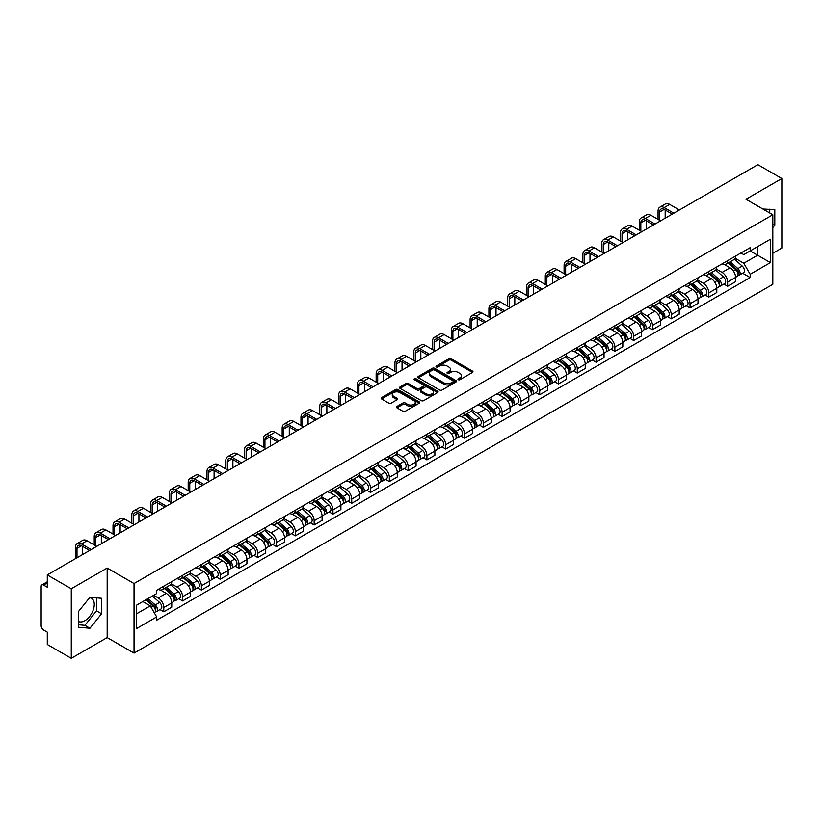 <?xml version="1.0" encoding="UTF-8"?>
<svg xmlns="http://www.w3.org/2000/svg" width="823" height="823" viewBox="0 0 823 823"><rect width="100%" height="100%" fill="white"/><g stroke="black" fill="none" stroke-linecap="round" stroke-linejoin="round"><path stroke-width="1.23" d="M458.277 379.701A1.173 0.679 0 0 0 459.934 379.701L472.505 372.438A1.677 0.967 0 0 0 472.988 371.759A1.677 0.967 0 0 0 472.505 371.08L451.21 358.787A1.677 0.967 0 0 0 448.844 358.787L436.283 366.04A1.173 0.679 0 0 0 437.939 366.996L439.564 366.06A5.35 3.086 0 0 1 447.136 366.06L448.905 367.079A5.35 3.086 0 0 1 450.479 369.27A5.35 3.086 0 0 1 448.905 371.451L447.28 372.387A1.173 0.679 0 0 0 448.936 373.344L450.562 372.408A5.35 3.086 0 0 1 458.133 372.408L459.903 373.436A5.35 3.086 0 0 1 461.477 375.617A5.35 3.086 0 0 1 459.903 377.798L458.277 378.745A1.173 0.679 0 0 0 458.277 379.701L458.277 378.745M762.952 209.063A13.291 7.674 -60 0 1 764.762 209.649A13.291 7.674 -60 0 1 766.172 210.925M89.563 597.735A13.291 7.674 -60 0 1 91.528 598.331A13.291 7.674 -60 0 1 93.565 608.979A13.291 7.674 -60 0 1 84.882 620.696A13.291 7.674 -60 0 1 78.319 621.396M396.933 406.449A1.677 0.967 0 0 0 396.439 407.128A1.677 0.967 0 0 0 396.933 407.807L402.91 411.253A1.677 0.967 0 0 0 405.266 411.253L419.226 403.198A1.677 0.967 0 0 0 419.72 402.519A1.677 0.967 0 0 0 419.226 401.84L397.941 389.546A1.677 0.967 0 0 0 395.575 389.546L381.615 397.602A1.677 0.967 0 0 0 381.131 398.281A1.677 0.967 0 0 0 381.615 398.97L388.837 403.136A1.677 0.967 0 0 0 391.203 403.136L397.17 399.68A1.677 0.967 0 0 0 397.663 399.001A1.677 0.967 0 0 0 397.17 398.322L393.589 396.254A4.475 2.582 0 0 1 392.283 394.423A4.475 2.582 0 0 1 395.04 392.046A4.475 2.582 0 0 1 399.916 392.602L413.928 400.688A4.475 2.582 0 0 1 415.245 402.519A4.475 2.582 0 0 1 412.477 404.906A4.475 2.582 0 0 1 407.601 404.34L405.266 402.992A1.677 0.967 0 0 0 402.91 402.992L396.933 406.449L396.933 407.807M134.036 583.548L107.175 568.035L71.272 588.764L47.292 574.927L757.87 164.672L781.85 178.519L745.947 199.248L772.818 214.752L134.036 583.548L134.036 653.112L772.818 284.316L772.818 214.752M439.688 390.02A1.677 0.967 0 0 0 442.044 390.02L456.004 381.965A1.677 0.967 0 0 0 456.498 381.286A1.677 0.967 0 0 0 456.004 380.607L434.719 368.313A1.677 0.967 0 0 0 432.353 368.313L418.393 376.368A1.677 0.967 0 0 0 417.909 377.047A1.677 0.967 0 0 0 418.393 377.736L439.688 390.02M414.782 379.948A1.173 0.679 0 0 1 415.975 380.113L415.975 378.724L437.61 391.223A1.677 0.967 0 0 1 438.103 391.902A1.677 0.967 0 0 1 437.61 392.581L423.66 400.636A1.677 0.967 0 0 1 421.294 400.636L400.009 388.353L405.976 384.927L405.976 383.539L400.009 386.985A1.677 0.967 0 0 0 399.515 387.664A1.677 0.967 0 0 0 400.009 388.353L400.009 386.985M405.976 384.927A1.677 0.967 0 0 1 408.342 384.927L408.342 383.539A1.677 0.967 0 0 0 405.976 383.539M408.342 383.539L416.973 388.518A1.677 0.967 0 0 0 419.339 388.518L423.3 386.234A1.677 0.967 0 0 0 423.794 385.555A1.677 0.967 0 0 0 423.3 384.866L414.319 379.681A1.173 0.679 0 0 1 415.975 378.724M71.272 588.764L71.272 658.328L47.292 644.481L47.292 632.167L43.557 630.017A3.405 1.965 -120 0 1 41.15 625.84L41.15 586.47A3.405 1.965 -120 0 1 41.86 584.916L47.292 581.768M772.818 253.289L781.85 248.073L781.85 178.519M71.272 658.328L107.175 637.599L134.036 653.112M47.292 574.927L47.292 587.241L43.557 585.081A3.405 1.965 -120 0 0 41.86 584.916M727.635 260.665A7.839 4.527 60 0 1 726.009 264.183L733.962 259.595A7.839 4.527 -120 0 0 735.587 256.076M716.349 269.1L722.09 272.423A7.839 4.527 60 0 1 727.635 282.022L735.587 277.433A7.839 4.527 -120 0 0 730.042 267.825L724.353 264.543M735.587 277.433L735.587 281.672L727.635 286.26L723.818 284.058M726.009 264.183A7.839 4.527 60 0 1 722.152 263.833M727.635 282.022L727.635 286.26M708.84 271.518A7.839 4.527 60 0 1 707.214 275.036L715.166 270.448A7.839 4.527 -120 0 0 716.792 266.93M705.023 294.912L708.84 297.113L716.792 292.525L716.792 288.276A7.839 4.527 -120 0 0 711.247 278.678L705.558 275.396M707.214 275.036A7.839 4.527 60 0 1 703.356 274.676M697.554 279.954L703.295 283.266A7.839 4.527 60 0 1 708.84 292.875L708.84 297.113M690.044 282.371A7.839 4.527 60 0 1 688.419 285.89L696.371 281.291A7.839 4.527 -120 0 0 697.997 277.773M686.238 305.765L690.044 307.967L697.997 303.368L697.997 299.13A7.839 4.527 -120 0 0 692.452 289.531L686.763 286.25M688.419 285.89A7.839 4.527 60 0 1 684.561 285.53M678.759 290.807L684.499 294.12A7.839 4.527 60 0 1 690.044 303.718L690.044 307.967M671.249 293.214A7.839 4.527 60 0 1 669.624 296.733L677.576 292.144A7.839 4.527 -120 0 0 679.201 288.626M667.443 316.618L671.249 318.82L679.201 314.221L679.201 309.983A7.839 4.527 -120 0 0 673.656 300.385L667.967 297.093M669.624 296.733A7.839 4.527 60 0 1 665.766 296.383M659.964 301.66L665.704 304.973A7.839 4.527 60 0 1 671.249 314.571L671.249 318.82M652.454 304.068A7.839 4.527 60 0 1 650.828 307.586L658.781 302.998A7.839 4.527 -120 0 0 660.406 299.479M648.647 327.461L652.454 329.663L660.406 325.075L660.406 320.836A7.839 4.527 -120 0 0 654.861 311.238L649.172 307.946M650.828 307.586A7.839 4.527 60 0 1 646.971 307.236M641.168 312.503L646.919 315.826A7.839 4.527 60 0 1 652.454 325.424L652.454 329.663M633.659 314.921A7.839 4.527 60 0 1 632.043 318.439L639.985 313.851A7.839 4.527 -120 0 0 641.611 310.333M629.852 338.315L633.659 340.516L641.611 335.928L641.611 331.679A7.839 4.527 -120 0 0 636.076 322.081L630.377 318.799M632.043 318.439A7.839 4.527 60 0 1 628.175 318.079M622.373 323.357L628.124 326.68A7.839 4.527 60 0 1 633.659 336.278L633.659 340.516M614.863 325.774A7.839 4.527 60 0 1 613.248 329.293L621.2 324.694A7.839 4.527 -120 0 0 622.816 321.176M611.057 349.168L614.863 351.37L622.816 346.781L622.816 342.533A7.839 4.527 -120 0 0 617.281 332.934L611.582 329.653M613.248 329.293A7.839 4.527 60 0 1 609.39 328.933M603.578 334.21L609.329 337.523A7.839 4.527 60 0 1 614.863 347.121L614.863 351.37M596.068 336.617A7.839 4.527 60 0 1 594.453 340.136L602.405 335.547A7.839 4.527 -120 0 0 604.02 332.029M592.262 360.021L596.068 362.223L604.02 357.624L604.02 353.386A7.839 4.527 -120 0 0 598.486 343.788L592.786 340.496M594.453 340.136A7.839 4.527 60 0 1 590.595 339.786M584.783 345.063L590.533 348.376A7.839 4.527 60 0 1 596.068 357.974L596.068 362.223M577.273 347.471A7.839 4.527 60 0 1 575.658 350.989L583.61 346.401A7.839 4.527 -120 0 0 585.225 342.882M573.466 370.864L577.283 373.066L585.225 368.478L585.225 364.239A7.839 4.527 -120 0 0 579.69 354.641L573.991 351.349M575.658 350.989A7.839 4.527 60 0 1 571.8 350.639M565.998 355.917L571.738 359.229A7.839 4.527 60 0 1 577.283 368.827L577.283 373.066M558.488 358.324A7.839 4.527 60 0 1 556.862 361.842L564.815 357.254A7.839 4.527 -120 0 0 566.43 353.736M554.671 381.718L558.488 383.919L566.44 379.331L566.44 375.082A7.839 4.527 -120 0 0 560.895 365.484L555.206 362.202M556.862 361.842A7.839 4.527 60 0 1 553.005 361.492M547.202 366.76L552.943 370.083A7.839 4.527 60 0 1 558.488 379.681L558.488 383.919M539.693 369.177A7.839 4.527 60 0 1 538.067 372.696L546.019 368.097A7.839 4.527 -120 0 0 547.645 364.579M535.876 392.571L539.693 394.773L547.645 390.184L547.645 385.936A7.839 4.527 -120 0 0 542.1 376.337L536.411 373.056M538.067 372.696A7.839 4.527 60 0 1 534.209 372.335M528.407 377.613L534.148 380.926A7.839 4.527 60 0 1 539.693 390.524L539.693 394.773M520.897 380.02A7.839 4.527 60 0 1 519.272 383.539L527.224 378.95A7.839 4.527 -120 0 0 528.85 375.432M517.081 403.424L520.897 405.626L528.85 401.027L528.85 396.789A7.839 4.527 -120 0 0 523.305 387.191L517.616 383.909M519.272 383.539A7.839 4.527 60 0 1 515.414 383.189M509.612 388.466L515.352 391.779A7.839 4.527 60 0 1 520.897 401.377L520.897 405.626M502.102 390.874A7.839 4.527 60 0 1 500.477 394.392L508.429 389.804A7.839 4.527 -120 0 0 510.054 386.285M498.285 414.267L502.102 416.469L510.054 411.881L510.054 407.642A7.839 4.527 -120 0 0 504.509 398.044L498.82 394.752M500.477 394.392A7.839 4.527 60 0 1 496.619 394.042M490.817 399.32L496.557 402.632A7.839 4.527 60 0 1 502.102 412.23L502.102 416.469M483.307 401.727A7.839 4.527 60 0 1 481.681 405.245L489.634 400.657A7.839 4.527 -120 0 0 491.259 397.139M479.49 425.121L483.307 427.322L491.259 422.734L491.259 418.496A7.839 4.527 -120 0 0 485.714 408.887L480.025 405.605M481.681 405.245A7.839 4.527 60 0 1 477.824 404.895M472.021 410.163L477.762 413.485A7.839 4.527 60 0 1 483.307 423.084L483.307 427.322M464.511 412.58A7.839 4.527 60 0 1 462.886 416.099L470.838 411.51A7.839 4.527 -120 0 0 472.464 407.992M460.695 435.974L464.511 438.175L472.464 433.587L472.464 429.339A7.839 4.527 -120 0 0 466.919 419.74L461.23 416.459M462.886 416.099A7.839 4.527 60 0 1 459.028 415.738M453.226 421.016L458.967 424.329A7.839 4.527 60 0 1 464.511 433.937L464.511 438.175M445.716 423.434A7.839 4.527 60 0 1 444.091 426.952L452.043 422.353A7.839 4.527 -120 0 0 453.668 418.835M441.9 446.827L445.716 449.029L453.668 444.441L453.668 440.192A7.839 4.527 -120 0 0 448.124 430.594L442.435 427.312M444.091 426.952A7.839 4.527 60 0 1 440.233 426.592M434.431 431.869L440.171 435.182A7.839 4.527 60 0 1 445.716 444.78L445.716 449.029M426.921 434.277A7.839 4.527 60 0 1 425.296 437.795L433.248 433.207A7.839 4.527 -120 0 0 434.873 429.688M423.104 457.681L426.921 459.882L434.873 455.284L434.873 451.045A7.839 4.527 -120 0 0 429.328 441.447L423.639 438.155M425.296 437.795A7.839 4.527 60 0 1 421.438 437.445M415.636 442.723L421.376 446.035A7.839 4.527 60 0 1 426.921 455.633L426.921 459.882M408.126 445.13A7.839 4.527 60 0 1 406.5 448.648L414.453 444.06A7.839 4.527 -120 0 0 416.078 440.542M404.309 468.524L408.126 470.725L416.078 466.137L416.078 461.898A7.839 4.527 -120 0 0 410.533 452.3L404.844 449.008M406.5 448.648A7.839 4.527 60 0 1 402.642 448.298M396.84 453.566L402.581 456.888A7.839 4.527 60 0 1 408.126 466.487L408.126 470.725M389.33 455.983A7.839 4.527 60 0 1 387.705 459.501L395.657 454.913A7.839 4.527 -120 0 0 397.283 451.395M385.524 479.377L389.33 481.578L397.283 476.99L397.283 472.741A7.839 4.527 -120 0 0 391.738 463.143L386.049 459.862M387.705 459.501A7.839 4.527 60 0 1 383.847 459.141M378.045 464.419L383.785 467.742A7.839 4.527 60 0 1 389.33 477.34L389.33 481.578M370.535 466.836A7.839 4.527 60 0 1 368.91 470.355L376.862 465.756A7.839 4.527 -120 0 0 378.487 462.238M366.729 490.23L370.535 492.432L378.487 487.844L378.487 483.595A7.839 4.527 -120 0 0 372.942 473.997L367.253 470.715M368.91 470.355A7.839 4.527 60 0 1 365.052 469.995M359.25 475.272L365.001 478.585A7.839 4.527 60 0 1 370.535 488.183L370.535 492.432M351.74 477.679A7.839 4.527 60 0 1 350.114 481.198L358.067 476.61A7.839 4.527 -120 0 0 359.692 473.091M347.934 501.084L351.74 503.285L359.692 498.687L359.692 494.448A7.839 4.527 -120 0 0 354.157 484.85L348.458 481.558M350.114 481.198A7.839 4.527 60 0 1 346.257 480.848M340.455 486.126L346.205 489.438A7.839 4.527 60 0 1 351.74 499.036L351.74 503.285M332.945 488.533A7.839 4.527 60 0 1 331.33 492.051L339.271 487.463A7.839 4.527 -120 0 0 340.897 483.945M329.138 511.927L332.945 514.128L340.897 509.54L340.897 505.301A7.839 4.527 -120 0 0 335.362 495.703L329.663 492.411M331.33 492.051A7.839 4.527 60 0 1 327.472 491.701M321.659 496.979L327.41 500.291A7.839 4.527 60 0 1 332.945 509.89L332.945 514.128M314.149 499.386A7.839 4.527 60 0 1 312.534 502.904L320.486 498.316A7.839 4.527 -120 0 0 322.102 494.798M310.343 522.78L314.149 524.981L322.102 520.393L322.102 516.144A7.839 4.527 -120 0 0 316.567 506.546L310.868 503.264M312.534 502.904A7.839 4.527 60 0 1 308.676 502.555M302.864 507.822L308.615 511.145A7.839 4.527 60 0 1 314.149 520.743L314.149 524.981M295.354 510.239A7.839 4.527 60 0 1 293.739 513.758L301.691 509.159A7.839 4.527 -120 0 0 303.306 505.641M291.548 533.633L295.354 535.835L303.306 531.246L303.306 526.998A7.839 4.527 -120 0 0 297.772 517.4L292.072 514.118M293.739 513.758A7.839 4.527 60 0 1 289.881 513.398M284.079 518.675L289.819 521.988A7.839 4.527 60 0 1 295.354 531.586L295.354 535.835M276.569 521.093A7.839 4.527 60 0 1 274.944 524.611L282.896 520.013A7.839 4.527 -120 0 0 284.511 516.494M272.752 544.487L276.569 546.688L284.511 542.09L284.511 537.851A7.839 4.527 -120 0 0 278.976 528.253L273.287 524.971M274.944 524.611A7.839 4.527 60 0 1 271.086 524.251M265.284 529.528L271.024 532.841A7.839 4.527 60 0 1 276.569 542.439L276.569 546.688M257.774 531.936A7.839 4.527 60 0 1 256.148 535.454L264.101 530.866A7.839 4.527 -120 0 0 265.726 527.348M253.957 555.34L257.774 557.531L265.726 552.943L265.726 548.704A7.839 4.527 -120 0 0 260.181 539.106L254.492 535.814M256.148 535.454A7.839 4.527 60 0 1 252.291 535.104M246.489 540.382L252.229 543.694A7.839 4.527 60 0 1 257.774 553.293L257.774 557.531M238.979 542.789A7.839 4.527 60 0 1 237.353 546.307L245.305 541.719A7.839 4.527 -120 0 0 246.931 538.201M235.162 566.183L238.979 568.384L246.931 563.796L246.931 559.558A7.839 4.527 -120 0 0 241.386 549.949L235.697 546.667M237.353 546.307A7.839 4.527 60 0 1 233.495 545.958M227.693 551.225L233.434 554.548A7.839 4.527 60 0 1 238.979 564.146L238.979 568.384M220.183 553.642A7.839 4.527 60 0 1 218.558 557.161L226.51 552.572A7.839 4.527 -120 0 0 228.136 549.054M216.367 577.036L220.183 579.238L228.136 574.649L228.136 570.401A7.839 4.527 -120 0 0 222.591 560.802L216.902 557.521M218.558 557.161A7.839 4.527 60 0 1 214.7 556.801M208.898 562.078L214.638 565.401A7.839 4.527 60 0 1 220.183 574.999L220.183 579.238M201.388 564.496A7.839 4.527 60 0 1 199.763 568.014L207.715 563.416A7.839 4.527 -120 0 0 209.34 559.897M197.571 587.889L201.388 590.091L209.34 585.503L209.34 581.254A7.839 4.527 -120 0 0 203.795 571.656L198.106 568.374M199.763 568.014A7.839 4.527 60 0 1 195.905 567.654M190.103 572.931L195.843 576.244A7.839 4.527 60 0 1 201.388 585.842L201.388 590.091M182.593 575.339A7.839 4.527 60 0 1 180.967 578.857L188.92 574.269A7.839 4.527 -120 0 0 190.545 570.75M178.776 598.743L182.593 600.944L190.545 596.346L190.545 592.107A7.839 4.527 -120 0 0 185 582.509L179.311 579.217M180.967 578.857A7.839 4.527 60 0 1 177.11 578.507M171.307 583.785L177.048 587.097A7.839 4.527 60 0 1 182.593 596.696L182.593 600.944M163.798 586.192A7.839 4.527 60 0 1 162.172 589.71L170.124 585.122A7.839 4.527 -120 0 0 171.75 581.604M159.981 609.586L163.798 611.787L171.75 607.199L171.75 602.961A7.839 4.527 -120 0 0 166.205 593.362L160.516 590.07M162.172 589.71A7.839 4.527 60 0 1 158.314 589.361M153.675 595.307L158.253 597.951A7.839 4.527 60 0 1 163.798 607.549L163.798 611.787M740.947 252.98L743.776 254.616L770.4 239.236L757.633 246.612L757.633 255.243L743.776 263.237L735.145 258.257M136.453 613.876L150.3 605.882L156.689 616.941L136.453 628.628L136.453 605.255L156.689 593.568L156.689 590.297L750.165 247.661L750.165 250.922L770.4 262.609L750.165 274.296L743.776 263.237M770.4 239.236L770.4 262.609M156.689 616.941L156.689 620.203L750.165 277.567L750.165 274.296M772.818 227.59L774.803 225.111L774.803 209.618L762.839 209.001M107.175 568.035L107.175 637.599M78.319 627.229L89.944 628.268L101.568 613.804L101.568 598.3L89.944 597.261L78.319 611.726L78.319 627.229M150.3 605.882L142.832 601.562M742.613 273.205L750.165 277.567M769.742 212.982L769.742 209.165M772.818 223.969L774.803 225.111M78.319 624.76L84.882 625.346L96.507 610.882L96.507 597.848M84.882 625.346L89.944 628.268M96.507 610.882L101.568 613.804M458.75 379.866L459.903 379.197A5.35 3.086 0 0 0 461.477 377.006L461.477 375.617M450.479 369.27L450.479 370.659A5.35 3.086 0 0 1 448.905 372.84L447.753 373.508M472.474 372.459L451.21 360.176A1.677 0.967 0 0 0 448.844 360.176L436.756 367.161M456.004 380.607L456.004 381.965L434.719 369.702A1.677 0.967 0 0 0 432.353 369.702L418.423 377.747M453.051 381.759A1.173 0.679 0 0 0 453.051 380.802L434.359 370.021A1.173 0.679 0 0 0 432.703 370.021L430.995 371.008A5.35 3.086 0 0 0 429.421 373.189A5.35 3.086 0 0 0 430.995 375.381L443.762 382.757A5.35 3.086 0 0 0 451.333 382.757L453.051 381.759L453.051 383.158A1.173 0.679 0 0 0 453.391 382.674L453.391 381.286M429.421 373.189L429.421 374.588A5.35 3.086 0 0 0 430.995 376.769L430.995 375.381M453.051 383.158L451.333 384.146A5.35 3.086 0 0 1 443.762 384.146L430.995 376.769M408.342 384.927L416.973 389.917A1.677 0.967 0 0 0 419.339 389.917L423.3 387.623A1.677 0.967 0 0 0 423.794 386.944L423.794 385.555M415.975 380.113L437.589 392.602M425.933 393.692A4.475 2.582 0 0 0 430.81 394.258A4.475 2.582 0 0 0 433.577 391.871A4.475 2.582 0 0 0 432.26 390.04L427.322 387.191A1.677 0.967 0 0 0 424.956 387.191L420.995 389.474A1.677 0.967 0 0 0 420.512 390.164A1.677 0.967 0 0 0 420.995 390.843L425.933 393.692L425.933 395.081A4.475 2.582 0 0 0 430.81 395.647A4.475 2.582 0 0 0 433.577 393.26L433.577 391.871M420.512 390.164L420.512 391.553A1.677 0.967 0 0 0 420.995 392.232L420.995 390.843M425.933 395.081L420.995 392.232M415.245 402.519L415.245 403.908A4.475 2.582 0 0 1 412.477 406.295A4.475 2.582 0 0 1 407.601 405.739L405.266 404.391A1.677 0.967 0 0 0 402.91 404.391L396.953 407.827M392.283 394.423L392.283 395.822A4.475 2.582 0 0 0 393.589 397.643L393.589 396.254M397.149 399.7L393.589 397.643M419.226 401.84L419.226 403.198L397.941 390.935A1.677 0.967 0 0 0 395.575 390.935L381.646 398.98M728.18 262.928L735.834 269.769A4.259 2.459 60 0 1 737.171 276.353L735.587 277.269M728.386 263.113L731.986 265.191M728.952 262.486L737.47 270.088A2.047 1.183 60 0 1 738.118 273.257A2.047 1.183 60 0 1 737.933 273.329M730.227 261.745L737.881 268.586A4.259 2.459 60 0 1 739.219 275.17A4.259 2.459 60 0 1 737.933 275.304M734.497 259.183L742.223 266.076A4.259 2.459 60 0 1 743.56 272.67L739.219 275.17M659.624 220.286L659.624 212.005A6.389 3.693 60 0 1 660.951 209.083A6.389 3.693 60 0 1 664.14 209.402L672.278 214.093M679.386 209.988L669.685 204.392A8.6 4.969 -120 0 0 665.385 203.97L659.84 207.17A8.6 4.969 -120 0 0 658.061 211.11L658.061 219.381M673.842 213.188L664.14 207.591A8.6 4.969 -120 0 0 659.84 207.17M665.169 218.198L665.169 209.988M709.385 273.781L717.039 280.612A4.259 2.459 60 0 1 718.376 287.206L716.792 288.122M709.591 273.966L713.191 276.044M710.156 273.339L718.674 280.941A2.047 1.183 60 0 1 719.323 284.1A2.047 1.183 60 0 1 719.137 284.172M711.432 272.598L719.086 279.439A4.259 2.459 60 0 1 720.423 286.023A4.259 2.459 60 0 1 719.137 286.157M715.701 270.037L723.427 276.929A4.259 2.459 60 0 1 724.765 283.513L720.423 286.023M690.59 284.635L698.243 291.465A4.259 2.459 60 0 1 699.581 298.049L697.997 298.975M690.795 284.82L694.396 286.898M691.361 284.192L699.879 291.795A2.047 1.183 60 0 1 700.527 294.953A2.047 1.183 60 0 1 700.342 295.025M692.637 283.451L700.291 290.282A4.259 2.459 60 0 1 701.628 296.877A4.259 2.459 60 0 1 700.342 297.01M696.906 280.89L704.632 287.783A4.259 2.459 60 0 1 705.969 294.367L701.628 296.877M640.829 231.14L640.829 222.858A6.389 3.693 60 0 1 642.156 219.936A6.389 3.693 60 0 1 645.345 220.255L653.483 224.946M660.591 220.842L650.89 215.245A8.6 4.969 -120 0 0 646.59 214.813L641.045 218.013A8.6 4.969 -120 0 0 639.265 221.953L639.265 230.234M655.046 224.041L645.345 218.445A8.6 4.969 -120 0 0 641.045 218.013M646.374 229.051L646.374 220.842M622.034 241.993L622.034 233.711A6.389 3.693 60 0 1 623.361 230.79A6.389 3.693 60 0 1 626.55 231.098L634.687 235.8M641.796 231.695L632.095 226.099A8.6 4.969 -120 0 0 627.795 225.667L622.25 228.866A8.6 4.969 -120 0 0 620.47 232.806L620.47 241.088M636.251 234.894L626.55 229.298A8.6 4.969 -120 0 0 622.25 228.866M627.579 239.905L627.579 231.695M671.794 295.488L679.448 302.319A4.259 2.459 60 0 1 680.786 308.903L679.201 309.818M672 295.663L675.601 297.751M672.566 295.035L681.084 302.648A2.047 1.183 60 0 1 681.732 305.806A2.047 1.183 60 0 1 681.547 305.878M673.842 294.305L681.506 301.136A4.259 2.459 60 0 1 682.843 307.72A4.259 2.459 60 0 1 681.547 307.864M678.111 291.743L685.837 298.636A4.259 2.459 60 0 1 687.174 305.22L682.843 307.72M652.999 306.331L660.663 313.172A4.259 2.459 60 0 1 662.001 319.756L660.406 320.672M653.205 306.516L656.805 308.594M653.771 305.889L662.299 313.491A2.047 1.183 60 0 1 662.937 316.66A2.047 1.183 60 0 1 662.752 316.732M655.046 305.158L662.71 311.989A4.259 2.459 60 0 1 664.048 318.573A4.259 2.459 60 0 1 662.762 318.707M659.316 302.586L667.042 309.479A4.259 2.459 60 0 1 668.379 316.073L664.048 318.573M634.204 317.184L641.868 324.025A4.259 2.459 60 0 1 643.205 330.609L641.611 331.525M634.41 317.369L638.01 319.447M634.975 316.742L643.504 324.344A2.047 1.183 60 0 1 644.142 327.503A2.047 1.183 60 0 1 643.956 327.585M636.251 316.001L643.915 322.842A4.259 2.459 60 0 1 645.253 329.426A4.259 2.459 60 0 1 643.967 329.56M640.52 313.44L648.246 320.332A4.259 2.459 60 0 1 649.584 326.916L645.253 329.426M603.238 252.836L603.238 244.565A6.389 3.693 60 0 1 604.566 241.633A6.389 3.693 60 0 1 607.755 241.952L615.892 246.653M623.001 242.548L613.3 236.942A8.6 4.969 -120 0 0 608.999 236.52L603.454 239.719A8.6 4.969 -120 0 0 601.675 243.659L601.675 251.931M617.456 245.748L607.755 240.141A8.6 4.969 -120 0 0 603.454 239.719M608.783 250.748L608.783 242.548M584.443 263.689L584.443 255.418A6.389 3.693 60 0 1 585.77 252.486A6.389 3.693 60 0 1 588.959 252.805L597.097 257.496M604.205 253.391L594.504 247.795A8.6 4.969 -120 0 0 590.204 247.373L584.659 250.573A8.6 4.969 -120 0 0 582.879 254.513L582.879 262.784M598.66 256.591L588.959 250.994A8.6 4.969 -120 0 0 584.659 250.573M589.988 261.601L589.988 253.391M565.648 274.543L565.648 266.261A6.389 3.693 60 0 1 566.975 263.339A6.389 3.693 60 0 1 570.174 263.658L578.302 268.349M585.41 264.245L575.709 258.648A8.6 4.969 -120 0 0 571.409 258.216L565.864 261.416A8.6 4.969 -120 0 0 564.084 265.356L564.084 273.637M579.865 267.444L570.174 261.848A8.6 4.969 -120 0 0 565.864 261.416M571.193 272.454L571.193 264.245M615.409 328.038L623.073 334.868A4.259 2.459 60 0 1 624.41 341.463L622.816 342.378M615.614 328.223L619.215 330.301M616.18 327.595L624.708 335.198A2.047 1.183 60 0 1 625.346 338.356A2.047 1.183 60 0 1 625.161 338.428M617.456 326.854L625.12 333.685A4.259 2.459 60 0 1 626.457 340.28A4.259 2.459 60 0 1 625.171 340.413M621.725 324.293L629.451 331.185A4.259 2.459 60 0 1 630.788 337.769L626.457 340.28M546.853 285.396L546.853 277.114A6.389 3.693 60 0 1 548.18 274.193A6.389 3.693 60 0 1 551.379 274.501L559.506 279.203M566.615 275.098L556.914 269.502A8.6 4.969 -120 0 0 552.614 269.07L547.069 272.269A8.6 4.969 -120 0 0 545.289 276.209L545.289 284.491M561.07 278.297L551.379 272.701A8.6 4.969 -120 0 0 547.069 272.269M552.398 283.307L552.398 275.098M596.613 338.891L604.277 345.722A4.259 2.459 60 0 1 605.615 352.306L604.02 353.232M596.819 339.066L600.42 341.154M597.385 338.438L605.913 346.051A2.047 1.183 60 0 1 606.551 349.209A2.047 1.183 60 0 1 606.366 349.281M598.66 337.708L606.325 344.539A4.259 2.459 60 0 1 607.662 351.123A4.259 2.459 60 0 1 606.376 351.267M602.93 335.146L610.656 342.039A4.259 2.459 60 0 1 611.993 348.623L607.662 351.123M528.068 296.239L528.068 287.968A6.389 3.693 60 0 1 529.384 285.046A6.389 3.693 60 0 1 532.584 285.355L540.711 290.056M547.82 285.951L538.119 280.345A8.6 4.969 -120 0 0 533.818 279.923L528.273 283.122A8.6 4.969 -120 0 0 526.494 287.062L526.494 295.344M542.275 289.151L532.584 283.544A8.6 4.969 -120 0 0 528.273 283.122M533.602 294.161L533.602 285.951M577.818 349.744L585.482 356.575A4.259 2.459 60 0 1 586.82 363.159L585.225 364.075M578.024 349.919L581.624 351.997M578.59 349.291L587.118 356.894A2.047 1.183 60 0 1 587.756 360.062A2.047 1.183 60 0 1 587.571 360.135M579.865 348.561L587.529 355.392A4.259 2.459 60 0 1 588.867 361.976A4.259 2.459 60 0 1 587.581 362.11M584.145 345.989L591.86 352.882A4.259 2.459 60 0 1 593.198 359.476L588.867 361.976M509.272 307.092L509.272 298.821A6.389 3.693 60 0 1 510.589 295.889A6.389 3.693 60 0 1 513.789 296.208L521.916 300.899M529.024 296.794L519.323 291.198A8.6 4.969 -120 0 0 515.023 290.776L509.488 293.976A8.6 4.969 -120 0 0 507.698 297.916L507.698 306.187M523.479 300.004L513.789 294.397A8.6 4.969 -120 0 0 509.488 293.976M514.807 305.004L514.807 296.805M559.023 360.587L566.687 367.428A4.259 2.459 60 0 1 568.024 374.012L566.43 374.928M559.229 360.772L562.839 362.85M559.805 360.145L568.323 367.747A2.047 1.183 60 0 1 568.96 370.906A2.047 1.183 60 0 1 568.775 370.988M561.07 359.404L568.734 366.245A4.259 2.459 60 0 1 570.072 372.829A4.259 2.459 60 0 1 568.786 372.963M565.35 356.843L573.075 363.735A4.259 2.459 60 0 1 574.413 370.329L570.072 372.829M490.477 317.945L490.477 309.664A6.389 3.693 60 0 1 491.794 306.742A6.389 3.693 60 0 1 494.993 307.061L503.12 311.752M510.229 307.648L500.538 302.051A8.6 4.969 -120 0 0 496.228 301.63L490.693 304.829A8.6 4.969 -120 0 0 488.903 308.759L488.903 317.04M504.694 310.847L494.993 305.251A8.6 4.969 -120 0 0 490.693 304.829M496.012 315.857L496.012 307.648M540.227 371.44L547.892 378.271A4.259 2.459 60 0 1 549.229 384.866L547.634 385.781M540.433 371.626L544.044 373.704M541.009 370.998L549.527 378.601A2.047 1.183 60 0 1 550.165 381.759A2.047 1.183 60 0 1 549.98 381.831M542.285 370.257L549.939 377.088A4.259 2.459 60 0 1 551.276 383.683A4.259 2.459 60 0 1 549.99 383.816M546.554 367.696L554.28 374.588A4.259 2.459 60 0 1 555.618 381.172L551.276 383.683M471.682 328.799L471.682 320.517A6.389 3.693 60 0 1 472.999 317.596A6.389 3.693 60 0 1 476.198 317.915L484.325 322.606M491.434 318.501L481.743 312.905A8.6 4.969 -120 0 0 477.433 312.473L471.898 315.672A8.6 4.969 -120 0 0 470.108 319.612L470.108 327.893M485.899 321.7L476.198 316.104A8.6 4.969 -120 0 0 471.898 315.672M477.217 326.71L477.217 318.501M521.443 382.294L529.096 389.125A4.259 2.459 60 0 1 530.434 395.709L528.839 396.635M521.638 382.469L525.249 384.557M522.214 381.851L530.732 389.454A2.047 1.183 60 0 1 531.37 392.612A2.047 1.183 60 0 1 531.185 392.684M523.49 381.111L531.144 387.942A4.259 2.459 60 0 1 532.481 394.526A4.259 2.459 60 0 1 531.195 394.67M527.759 378.549L535.485 385.442A4.259 2.459 60 0 1 536.822 392.026L532.481 394.526M452.887 339.642L452.887 331.371A6.389 3.693 60 0 1 454.203 328.449A6.389 3.693 60 0 1 457.403 328.758L465.53 333.459M472.639 329.354L462.948 323.758A8.6 4.969 -120 0 0 458.637 323.326L453.103 326.525A8.6 4.969 -120 0 0 451.323 330.465L451.323 338.747M467.104 332.554L457.403 326.957A8.6 4.969 -120 0 0 453.103 326.525M458.421 337.564L458.421 329.354M502.647 393.147L510.301 399.978A4.259 2.459 60 0 1 511.639 406.562L510.054 407.478M502.843 393.322L506.454 395.41M503.419 392.694L511.937 400.297A2.047 1.183 60 0 1 512.575 403.465A2.047 1.183 60 0 1 512.39 403.537M504.694 391.964L512.348 398.795A4.259 2.459 60 0 1 513.686 405.379A4.259 2.459 60 0 1 512.4 405.523M508.964 389.392L516.69 396.295A4.259 2.459 60 0 1 518.027 402.879L513.686 405.379M434.091 350.495L434.091 342.224A6.389 3.693 60 0 1 435.408 339.292A6.389 3.693 60 0 1 438.608 339.611L446.735 344.302M453.843 340.208L444.153 334.601A8.6 4.969 -120 0 0 439.852 334.179L434.307 337.379A8.6 4.969 -120 0 0 432.528 341.319L432.528 349.59M448.309 343.407L438.608 337.8A8.6 4.969 -120 0 0 434.307 337.379M439.636 348.407L439.636 340.208M483.852 403.99L491.506 410.831A4.259 2.459 60 0 1 492.843 417.415L491.259 418.331M484.047 404.175L487.658 406.253M484.624 403.548L493.142 411.15A2.047 1.183 60 0 1 493.79 414.319A2.047 1.183 60 0 1 493.594 414.391M485.899 402.807L493.553 409.648A4.259 2.459 60 0 1 494.89 416.232A4.259 2.459 60 0 1 493.605 416.366M490.169 400.245L497.894 407.138A4.259 2.459 60 0 1 499.232 413.732L494.89 416.232M415.296 361.348L415.296 353.067A6.389 3.693 60 0 1 416.623 350.145A6.389 3.693 60 0 1 419.812 350.464L427.95 355.155M435.058 351.051L425.357 345.454A8.6 4.969 -120 0 0 421.057 345.032L415.512 348.232A8.6 4.969 -120 0 0 413.732 352.172L413.732 360.443M429.513 354.25L419.812 348.654A8.6 4.969 -120 0 0 415.512 348.232M420.841 359.26L420.841 351.051M465.057 414.843L472.711 421.674A4.259 2.459 60 0 1 474.048 428.269L472.464 429.184M465.252 415.029L468.863 417.107M465.828 414.401L474.346 422.004A2.047 1.183 60 0 1 474.994 425.162A2.047 1.183 60 0 1 474.799 425.244M467.104 413.66L474.758 420.502A4.259 2.459 60 0 1 476.095 427.086A4.259 2.459 60 0 1 474.809 427.219M471.373 411.099L479.099 417.991A4.259 2.459 60 0 1 480.437 424.575L476.095 427.086M396.501 372.202L396.501 363.92A6.389 3.693 60 0 1 397.828 360.999A6.389 3.693 60 0 1 401.017 361.318L409.154 366.009M416.263 361.904L406.562 356.308A8.6 4.969 -120 0 0 402.262 355.875L396.717 359.075A8.6 4.969 -120 0 0 394.937 363.015L394.937 371.296M410.718 365.103L401.017 359.507A8.6 4.969 -120 0 0 396.717 359.075M402.046 370.113L402.046 361.904M446.261 425.697L453.915 432.528A4.259 2.459 60 0 1 455.253 439.122L453.668 440.038M446.467 425.882L450.068 427.96M447.033 425.254L455.551 432.857A2.047 1.183 60 0 1 456.199 436.015A2.047 1.183 60 0 1 456.014 436.087M448.309 424.514L455.963 431.345A4.259 2.459 60 0 1 457.3 437.939A4.259 2.459 60 0 1 456.014 438.073M452.578 421.952L460.304 428.845A4.259 2.459 60 0 1 461.641 435.429L457.3 437.939M377.706 383.055L377.706 374.774A6.389 3.693 60 0 1 379.033 371.852A6.389 3.693 60 0 1 382.222 372.161L390.359 376.862M397.468 372.757L387.767 367.161A8.6 4.969 -120 0 0 383.467 366.729L377.922 369.928A8.6 4.969 -120 0 0 376.142 373.868L376.142 382.15M391.923 375.957L382.222 370.36A8.6 4.969 -120 0 0 377.922 369.928M383.251 380.967L383.251 372.757M427.466 436.55L435.12 443.381A4.259 2.459 60 0 1 436.457 449.965L434.873 450.881M427.672 436.725L431.273 438.813M428.238 436.097L436.756 443.71A2.047 1.183 60 0 1 437.404 446.868A2.047 1.183 60 0 1 437.219 446.94M429.513 435.367L437.167 442.198A4.259 2.459 60 0 1 438.505 448.782A4.259 2.459 60 0 1 437.219 448.926M433.783 432.805L441.509 439.698A4.259 2.459 60 0 1 442.846 446.282L438.505 448.782M358.91 393.898L358.91 385.627A6.389 3.693 60 0 1 360.237 382.695A6.389 3.693 60 0 1 363.427 383.014L371.564 387.715M378.673 383.611L368.971 378.004A8.6 4.969 -120 0 0 364.671 377.582L359.126 380.782A8.6 4.969 -120 0 0 357.347 384.722L357.347 392.993M373.128 386.81L363.427 381.203A8.6 4.969 -120 0 0 359.126 380.782M364.455 391.81L364.455 383.611M408.671 447.403L416.325 454.234A4.259 2.459 60 0 1 417.662 460.818L416.078 461.734M408.877 447.578L412.477 449.656M409.442 446.951L417.961 454.553A2.047 1.183 60 0 1 418.609 457.722A2.047 1.183 60 0 1 418.423 457.794M410.718 446.22L418.372 453.051A4.259 2.459 60 0 1 419.709 459.635A4.259 2.459 60 0 1 418.423 459.769M414.987 443.648L422.713 450.541A4.259 2.459 60 0 1 424.051 457.135L419.709 459.635M340.115 404.751L340.115 396.48A6.389 3.693 60 0 1 341.442 393.548A6.389 3.693 60 0 1 344.631 393.867L352.769 398.558M359.877 394.454L350.176 388.857A8.6 4.969 -120 0 0 345.876 388.435L340.331 391.635A8.6 4.969 -120 0 0 338.551 395.575L338.551 403.846M354.332 397.653L344.631 392.057A8.6 4.969 -120 0 0 340.331 391.635M345.66 402.663L345.66 394.454M389.876 458.246L397.53 465.088A4.259 2.459 60 0 1 398.867 471.672L397.283 472.587M390.081 458.432L393.682 460.51M390.647 457.804L399.165 465.406A2.047 1.183 60 0 1 399.813 468.565A2.047 1.183 60 0 1 399.628 468.647M391.923 457.063L399.587 463.905A4.259 2.459 60 0 1 400.924 470.489A4.259 2.459 60 0 1 399.628 470.622M396.192 454.502L403.918 461.394A4.259 2.459 60 0 1 405.255 467.978L400.924 470.489M321.32 415.605L321.32 407.323A6.389 3.693 60 0 1 322.647 404.402A6.389 3.693 60 0 1 325.836 404.721L333.973 409.412M341.082 405.307L331.381 399.711A8.6 4.969 -120 0 0 327.081 399.289L321.536 402.488A8.6 4.969 -120 0 0 319.756 406.418L319.756 414.699M335.537 408.506L325.836 402.91A8.6 4.969 -120 0 0 321.536 402.488M326.865 413.516L326.865 405.307M371.08 469.1L378.734 475.931A4.259 2.459 60 0 1 380.072 482.525L378.487 483.44M371.286 469.285L374.887 471.363M371.852 468.657L380.38 476.26A2.047 1.183 60 0 1 381.018 479.418A2.047 1.183 60 0 1 380.833 479.49M373.128 467.917L380.792 474.748A4.259 2.459 60 0 1 382.129 481.342A4.259 2.459 60 0 1 380.843 481.476M377.397 465.355L385.123 472.248A4.259 2.459 60 0 1 386.46 478.832L382.129 481.342M302.525 426.458L302.525 418.177A6.389 3.693 60 0 1 303.852 415.255A6.389 3.693 60 0 1 307.041 415.574L315.178 420.265M322.287 416.16L312.586 410.564A8.6 4.969 -120 0 0 308.286 410.132L302.741 413.331A8.6 4.969 -120 0 0 300.961 417.271L300.961 425.553M316.742 419.36L307.041 413.763A8.6 4.969 -120 0 0 302.741 413.331M308.069 424.37L308.069 416.16M352.285 479.953L359.949 486.784A4.259 2.459 60 0 1 361.287 493.368L359.692 494.294M352.491 480.128L356.092 482.216M353.057 479.5L361.585 487.113A2.047 1.183 60 0 1 362.223 490.271A2.047 1.183 60 0 1 362.038 490.343M354.332 478.77L361.997 485.601A4.259 2.459 60 0 1 363.334 492.185A4.259 2.459 60 0 1 362.048 492.329M358.602 476.208L366.328 483.101A4.259 2.459 60 0 1 367.665 489.685L363.334 492.185M283.729 437.301L283.729 429.03A6.389 3.693 60 0 1 285.056 426.108A6.389 3.693 60 0 1 288.256 426.417L296.383 431.118M303.492 427.014L293.79 421.407A8.6 4.969 -120 0 0 289.49 420.985L283.945 424.184A8.6 4.969 -120 0 0 282.166 428.125L282.166 436.406M297.947 430.213L288.256 424.606A8.6 4.969 -120 0 0 283.945 424.184M289.274 435.223L289.274 427.014M333.49 490.806L341.154 497.637A4.259 2.459 60 0 1 342.491 504.221L340.897 505.137M333.696 490.981L337.296 493.059M334.261 490.354L342.79 497.956A2.047 1.183 60 0 1 343.428 501.125A2.047 1.183 60 0 1 343.242 501.197M335.537 489.623L343.201 496.454A4.259 2.459 60 0 1 344.539 503.038A4.259 2.459 60 0 1 343.253 503.172M339.806 487.051L347.532 493.954A4.259 2.459 60 0 1 348.87 500.538L344.539 503.038M264.934 448.154L264.934 439.883A6.389 3.693 60 0 1 266.261 436.951A6.389 3.693 60 0 1 269.46 437.27L277.588 441.961M284.696 437.867L274.995 432.26A8.6 4.969 -120 0 0 270.695 431.838L265.15 435.038A8.6 4.969 -120 0 0 263.37 438.978L263.37 447.249M279.151 441.066L269.46 435.46A8.6 4.969 -120 0 0 265.15 435.038M270.479 446.066L270.479 437.867M314.695 501.649L322.359 508.491A4.259 2.459 60 0 1 323.696 515.075L322.102 515.99M314.9 501.835L318.501 503.913M315.466 501.207L323.995 508.809A2.047 1.183 60 0 1 324.632 511.968A2.047 1.183 60 0 1 324.447 512.05M316.742 500.466L324.406 507.307A4.259 2.459 60 0 1 325.743 513.891A4.259 2.459 60 0 1 324.457 514.025M321.011 497.905L328.737 504.797A4.259 2.459 60 0 1 330.074 511.392L325.743 513.891M246.139 459.008L246.139 450.726A6.389 3.693 60 0 1 247.466 447.805A6.389 3.693 60 0 1 250.665 448.124L258.792 452.815M265.901 448.71L256.2 443.113A8.6 4.969 -120 0 0 251.9 442.692L246.355 445.891A8.6 4.969 -120 0 0 244.575 449.821L244.575 458.102M260.356 451.909L250.665 446.313A8.6 4.969 -120 0 0 246.355 445.891M251.684 456.919L251.684 448.71M295.899 512.503L303.564 519.334A4.259 2.459 60 0 1 304.901 525.928L303.306 526.843M296.105 512.688L299.706 514.766M296.671 512.06L305.199 519.663A2.047 1.183 60 0 1 305.837 522.821A2.047 1.183 60 0 1 305.652 522.893M297.947 511.32L305.611 518.151A4.259 2.459 60 0 1 306.948 524.745A4.259 2.459 60 0 1 305.662 524.879M302.216 508.758L309.942 515.651A4.259 2.459 60 0 1 311.279 522.235L306.948 524.745M227.354 469.861L227.354 461.58A6.389 3.693 60 0 1 228.671 458.658A6.389 3.693 60 0 1 231.87 458.977L239.997 463.668M247.106 459.563L237.405 453.967A8.6 4.969 -120 0 0 233.104 453.535L227.57 456.734A8.6 4.969 -120 0 0 225.78 460.674L225.78 468.956M241.561 462.763L231.87 457.166A8.6 4.969 -120 0 0 227.57 456.734M232.888 467.773L232.888 459.563M277.104 523.356L284.768 530.187A4.259 2.459 60 0 1 286.106 536.771L284.511 537.697M277.31 523.531L280.921 525.619M277.876 522.914L286.404 530.516A2.047 1.183 60 0 1 287.042 533.674A2.047 1.183 60 0 1 286.857 533.746M279.151 522.173L286.816 529.004A4.259 2.459 60 0 1 288.153 535.598A4.259 2.459 60 0 1 286.867 535.732M283.431 519.611L291.157 526.504A4.259 2.459 60 0 1 292.484 533.088L288.153 535.598M208.558 480.714L208.558 472.433A6.389 3.693 60 0 1 209.875 469.511A6.389 3.693 60 0 1 213.075 469.82L221.202 474.521M228.31 470.417L218.609 464.82A8.6 4.969 -120 0 0 214.309 464.388L208.775 467.587A8.6 4.969 -120 0 0 206.984 471.528L206.984 479.809M222.766 473.616L213.075 468.02A8.6 4.969 -120 0 0 208.775 467.587M214.093 478.626L214.093 470.417M258.309 534.209L265.973 541.04A4.259 2.459 60 0 1 267.31 547.624L265.716 548.54M258.515 534.384L262.126 536.473M259.091 533.757L267.609 541.359A2.047 1.183 60 0 1 268.247 544.528A2.047 1.183 60 0 1 268.061 544.6M260.366 533.026L268.02 539.857A4.259 2.459 60 0 1 269.358 546.441A4.259 2.459 60 0 1 268.072 546.585M264.636 530.465L272.362 537.357A4.259 2.459 60 0 1 273.699 543.941L269.358 546.441M189.763 491.557L189.763 483.286A6.389 3.693 60 0 1 191.08 480.354A6.389 3.693 60 0 1 194.279 480.673L202.407 485.375M209.515 481.27L199.824 475.663A8.6 4.969 -120 0 0 195.514 475.241L189.979 478.441A8.6 4.969 -120 0 0 188.189 482.381L188.189 490.652M203.981 484.469L194.279 478.863A8.6 4.969 -120 0 0 189.979 478.441M195.298 489.469L195.298 481.27M239.514 545.052L247.178 551.894A4.259 2.459 60 0 1 248.515 558.478L246.921 559.393M239.719 545.238L243.33 547.316M240.295 544.61L248.813 552.212A2.047 1.183 60 0 1 249.451 555.381A2.047 1.183 60 0 1 249.266 555.453M241.571 543.88L249.225 550.71A4.259 2.459 60 0 1 250.562 557.294A4.259 2.459 60 0 1 249.276 557.428M245.84 541.308L253.566 548.2A4.259 2.459 60 0 1 254.904 554.795L250.562 557.294M170.968 502.411L170.968 494.129A6.389 3.693 60 0 1 172.285 491.208A6.389 3.693 60 0 1 175.484 491.526L183.611 496.218M190.72 492.113L181.029 486.516A8.6 4.969 -120 0 0 176.719 486.095L171.184 489.294A8.6 4.969 -120 0 0 169.394 493.234L169.394 501.505M185.185 495.312L175.484 489.716A8.6 4.969 -120 0 0 171.184 489.294M176.503 500.322L176.503 492.113M220.729 555.906L228.383 562.747A4.259 2.459 60 0 1 229.72 569.331L228.136 570.246M220.924 556.091L224.535 558.169M221.5 555.463L230.018 563.066A2.047 1.183 60 0 1 230.656 566.224A2.047 1.183 60 0 1 230.471 566.306M222.776 554.723L230.43 561.564A4.259 2.459 60 0 1 231.767 568.148A4.259 2.459 60 0 1 230.481 568.282M227.045 552.161L234.771 559.054A4.259 2.459 60 0 1 236.108 565.638L231.767 568.148M152.173 513.264L152.173 504.983A6.389 3.693 60 0 1 153.489 502.061A6.389 3.693 60 0 1 156.689 502.38L164.816 507.071M171.925 502.966L162.234 497.37A8.6 4.969 -120 0 0 157.923 496.938L152.389 500.137A8.6 4.969 -120 0 0 150.609 504.077L150.609 512.359M166.39 506.166L156.689 500.569A8.6 4.969 -120 0 0 152.389 500.137M157.718 511.176L157.718 502.966M201.933 566.759L209.587 573.59A4.259 2.459 60 0 1 210.925 580.184L209.34 581.1M202.129 566.944L205.74 569.022M202.705 566.317L211.223 573.919A2.047 1.183 60 0 1 211.861 577.077A2.047 1.183 60 0 1 211.676 577.149M203.981 565.576L211.634 572.407A4.259 2.459 60 0 1 212.972 579.001A4.259 2.459 60 0 1 211.686 579.135M208.25 563.014L215.976 569.907A4.259 2.459 60 0 1 217.313 576.491L212.972 579.001M133.377 524.117L133.377 515.836A6.389 3.693 60 0 1 134.694 512.914A6.389 3.693 60 0 1 137.894 513.223L146.031 517.924M153.129 513.819L143.439 508.223A8.6 4.969 -120 0 0 139.138 507.791L133.593 510.99A8.6 4.969 -120 0 0 131.814 514.931L131.814 523.212M147.595 517.019L137.894 511.422A8.6 4.969 -120 0 0 133.593 510.99M138.922 522.029L138.922 513.819M183.138 577.612L190.792 584.443A4.259 2.459 60 0 1 192.129 591.027L190.545 591.943M183.334 577.787L186.944 579.876M183.91 577.16L192.428 584.772A2.047 1.183 60 0 1 193.076 587.931A2.047 1.183 60 0 1 192.88 588.003M185.185 576.429L192.839 583.26A4.259 2.459 60 0 1 194.177 589.844A4.259 2.459 60 0 1 192.891 589.988M189.455 573.868L197.181 580.76A4.259 2.459 60 0 1 198.518 587.344L194.177 589.844M114.582 534.96L114.582 526.689A6.389 3.693 60 0 1 115.909 523.757A6.389 3.693 60 0 1 119.098 524.076L127.236 528.778M134.344 524.673L124.643 519.066A8.6 4.969 -120 0 0 120.343 518.644L114.798 521.844A8.6 4.969 -120 0 0 113.018 525.784L113.018 534.055M128.8 527.872L119.098 522.266A8.6 4.969 -120 0 0 114.798 521.844M120.127 532.882L120.127 524.673M164.343 588.466L171.997 595.296A4.259 2.459 60 0 1 173.334 601.88L171.75 602.796M164.538 588.64L168.149 590.719M165.114 588.013L173.632 595.615A2.047 1.183 60 0 1 174.281 598.784A2.047 1.183 60 0 1 174.095 598.856M166.39 587.283L174.044 594.113A4.259 2.459 60 0 1 175.381 600.697A4.259 2.459 60 0 1 174.095 600.831M170.659 584.711L178.385 591.603A4.259 2.459 60 0 1 179.723 598.198L175.381 600.697M95.787 545.814L95.787 537.542A6.389 3.693 60 0 1 97.114 534.611A6.389 3.693 60 0 1 100.303 534.929L108.441 539.621M115.549 535.516L105.848 529.919A8.6 4.969 -120 0 0 101.548 529.498L96.003 532.697A8.6 4.969 -120 0 0 94.223 536.637L94.223 544.908M110.004 538.715L100.303 533.119A8.6 4.969 -120 0 0 96.003 532.697M101.332 543.725L101.332 535.516M146.01 599.73L153.201 606.15A4.259 2.459 60 0 1 154.539 612.734L154.333 612.857M146.083 599.689L149.354 601.572M146.782 599.288L154.837 606.469A2.047 1.183 60 0 1 155.485 609.627A2.047 1.183 60 0 1 155.3 609.709M148.058 598.547L155.249 604.967A4.259 2.459 60 0 1 156.586 611.551A4.259 2.459 60 0 1 155.3 611.684M152.399 596.047L159.59 602.457A4.259 2.459 60 0 1 160.927 609.041L156.586 611.551M76.992 557.778L76.992 548.385A6.389 3.693 60 0 1 78.319 545.464A6.389 3.693 60 0 1 81.508 545.783L89.645 550.474M96.754 546.369L87.053 540.773A8.6 4.969 -120 0 0 82.753 540.351L77.208 543.55A8.6 4.969 -120 0 0 75.428 547.48L75.428 558.683M91.209 549.569L81.508 543.972A8.6 4.969 -120 0 0 77.208 543.55M82.537 554.579L82.537 546.369M182.593 596.696L190.545 592.107M201.388 585.842L209.34 581.254M220.183 574.999L228.136 570.401M238.979 564.146L246.931 559.558M257.774 553.293L265.726 548.704M276.569 542.439L284.511 537.851M295.354 531.586L303.306 526.998M314.149 520.743L322.102 516.144M332.945 509.89L340.897 505.301M351.74 499.036L359.692 494.448M370.535 488.183L378.487 483.595M389.33 477.34L397.283 472.741M408.126 466.487L416.078 461.898M426.921 455.633L434.873 451.045M445.716 444.78L453.668 440.192M464.511 433.937L472.464 429.339M483.307 423.084L491.259 418.496M502.102 412.23L510.054 407.642M520.897 401.377L528.85 396.789M539.693 390.524L547.645 385.936M558.488 379.681L566.44 375.082M577.283 368.827L585.225 364.239M596.068 357.974L604.02 353.386M614.863 347.121L622.816 342.533M633.659 336.278L641.611 331.679M652.454 325.424L660.406 320.836M671.249 314.571L679.201 309.983M690.044 303.718L697.997 299.13M708.84 292.875L716.792 288.276M163.798 607.549L171.75 602.961M158.253 597.951L166.205 593.362M177.048 587.097L185 582.509M195.843 576.244L203.795 571.656M214.638 565.401L222.591 560.802M233.434 554.548L241.386 549.949M252.229 543.694L260.181 539.106M271.024 532.841L278.976 528.253M289.819 521.988L297.772 517.4M308.615 511.145L316.567 506.546M327.41 500.291L335.362 495.703M346.205 489.438L354.157 484.85M365.001 478.585L372.942 473.997M383.785 467.742L391.738 463.143M402.581 456.888L410.533 452.3M421.376 446.035L429.328 441.447M440.171 435.182L448.124 430.594M458.967 424.329L466.919 419.74M477.762 413.485L485.714 408.887M496.557 402.632L504.509 398.044M515.352 391.779L523.305 387.191M534.148 380.926L542.1 376.337M552.943 370.083L560.895 365.484M571.738 359.229L579.69 354.641M590.533 348.376L598.486 343.788M609.329 337.523L617.281 332.934M628.124 326.68L636.076 322.081M646.919 315.826L654.861 311.238M665.704 304.973L673.656 300.385M684.499 294.12L692.452 289.531M703.295 283.266L711.247 278.678M722.09 272.423L730.042 267.825M47.292 582.921L43.557 585.081M459.903 379.197L459.903 377.798M447.28 373.344L447.28 372.387M448.905 372.84L448.905 371.451M436.283 366.996L436.283 366.04M448.844 360.176L448.844 358.787M451.21 360.176L451.21 358.787M472.505 372.438L472.505 371.08M418.393 377.736L418.393 376.368M432.353 369.702L432.353 368.313M434.719 369.702L434.719 368.313M443.762 384.146L443.762 382.757M451.333 384.146L451.333 382.757M416.973 389.917L416.973 388.518M419.339 389.917L419.339 388.518M423.3 387.623L423.3 386.234M437.61 392.581L437.61 391.223M402.91 404.391L402.91 402.992M405.266 404.391L405.266 402.992M407.601 405.739L407.601 404.34M397.17 399.68L397.17 398.322M381.615 398.97L381.615 397.602M395.575 390.935L395.575 389.546M397.941 390.935L397.941 389.546M735.834 269.769L733.447 271.148M738.54 272.32L737.768 272.763M742.223 266.076L737.881 268.586M664.14 207.591L669.685 204.392M659.624 212.005L664.14 209.402M717.039 280.612L714.652 281.991M719.744 283.163L718.973 283.606M723.427 276.929L719.086 279.439M698.243 291.465L695.857 292.844M700.949 294.017L700.178 294.459M704.632 287.783L700.291 290.282M645.345 218.445L650.89 215.245M640.829 222.858L645.345 220.255M626.55 229.298L632.095 226.099M622.034 233.711L626.55 231.098M679.448 302.319L677.062 303.697M682.154 304.87L681.382 305.312M685.837 298.636L681.506 301.136M660.663 313.172L658.266 314.551M663.359 315.723L662.587 316.166M667.042 309.479L662.71 311.989M641.868 324.025L639.471 325.404M644.563 326.566L643.802 327.009M648.246 320.332L643.915 322.842M607.755 240.141L613.3 236.942M603.238 244.565L607.755 241.952M588.959 250.994L594.504 247.795M584.443 255.418L588.959 252.805M570.174 261.848L575.709 258.648M565.648 266.261L570.174 263.658M623.073 334.868L620.686 336.247M625.768 337.42L625.007 337.862M629.451 331.185L625.12 333.685M551.379 272.701L556.914 269.502M546.853 277.114L551.379 274.501M604.277 345.722L601.891 347.1M606.973 348.273L606.212 348.715M610.656 342.039L606.325 344.539M532.584 283.544L538.119 280.345M528.068 287.968L532.584 285.355M585.482 356.575L583.096 357.954M588.178 359.126L587.416 359.569M591.86 352.882L587.529 355.392M513.789 294.397L519.323 291.198M509.272 298.821L513.789 296.208M566.687 367.428L564.3 368.807M569.382 369.969L568.621 370.422M573.075 363.735L568.734 366.245M494.993 305.251L500.538 302.051M490.477 309.664L494.993 307.061M547.892 378.271L545.505 379.65M550.587 380.823L549.826 381.265M554.28 374.588L549.939 377.088M476.198 316.104L481.743 312.905M471.682 320.517L476.198 317.915M529.096 389.125L526.71 390.503M531.802 391.676L531.03 392.118M535.485 385.442L531.144 387.942M457.403 326.957L462.948 323.758M452.887 331.371L457.403 328.758M510.301 399.978L507.914 401.357M513.007 402.529L512.235 402.972M516.69 396.295L512.348 398.795M438.608 337.8L444.153 334.601M434.091 342.224L438.608 339.611M491.506 410.831L489.119 412.21M494.212 413.383L493.44 413.825M497.894 407.138L493.553 409.648M419.812 348.654L425.357 345.454M415.296 353.067L419.812 350.464M472.711 421.674L470.324 423.053M475.416 424.226L474.645 424.668M479.099 417.991L474.758 420.502M401.017 359.507L406.562 356.308M396.501 363.92L401.017 361.318M453.915 432.528L451.529 433.906M456.621 435.079L455.849 435.521M460.304 428.845L455.963 431.345M382.222 370.36L387.767 367.161M377.706 374.774L382.222 372.161M435.12 443.381L432.733 444.759M437.826 445.932L437.054 446.375M441.509 439.698L437.167 442.198M363.427 381.203L368.971 378.004M358.91 385.627L363.427 383.014M416.325 454.234L413.938 455.613M419.03 456.786L418.259 457.228M422.713 450.541L418.372 453.051M344.631 392.057L350.176 388.857M340.115 396.48L344.631 393.867M397.53 465.088L395.143 466.466M400.235 467.629L399.464 468.081M403.918 461.394L399.587 463.905M325.836 402.91L331.381 399.711M321.32 407.323L325.836 404.721M378.734 475.931L376.348 477.309M381.44 478.482L380.668 478.924M385.123 472.248L380.792 474.748M307.041 413.763L312.586 410.564M302.525 418.177L307.041 415.574M359.949 486.784L357.552 488.162M362.645 489.335L361.883 489.778M366.328 483.101L361.997 485.601M288.256 424.606L293.79 421.407M283.729 429.03L288.256 426.417M341.154 497.637L338.757 499.016M343.849 500.189L343.088 500.631M347.532 493.954L343.201 496.454M269.46 435.46L274.995 432.26M264.934 439.883L269.46 437.27M322.359 508.491L319.972 509.869M325.054 511.042L324.293 511.484M328.737 504.797L324.406 507.307M250.665 446.313L256.2 443.113M246.139 450.726L250.665 448.124M303.564 519.334L301.177 520.712M306.259 521.885L305.498 522.327M309.942 515.651L305.611 518.151M231.87 457.166L237.405 453.967M227.354 461.58L231.87 458.977M284.768 530.187L282.382 531.565M287.464 532.738L286.702 533.181M291.157 526.504L286.816 529.004M213.075 468.02L218.609 464.82M208.558 472.433L213.075 469.82M265.973 541.04L263.586 542.419M268.668 543.591L267.907 544.034M272.362 537.357L268.02 539.857M194.279 478.863L199.824 475.663M189.763 483.286L194.279 480.673M247.178 551.894L244.791 553.272M249.883 554.445L249.112 554.887M253.566 548.2L249.225 550.71M175.484 489.716L181.029 486.516M170.968 494.129L175.484 491.526M228.383 562.747L225.996 564.125M231.088 565.288L230.317 565.73M234.771 559.054L230.43 561.564M156.689 500.569L162.234 497.37M152.173 504.983L156.689 502.38M209.587 573.59L207.201 574.968M212.293 576.141L211.521 576.584M215.976 569.907L211.634 572.407M137.894 511.422L143.439 508.223M133.377 515.836L137.894 513.223M190.792 584.443L188.405 585.822M193.498 586.994L192.726 587.437M197.181 580.76L192.839 583.26M119.098 522.266L124.643 519.066M114.582 526.689L119.098 524.076M171.997 595.296L169.61 596.675M174.702 597.848L173.931 598.29M178.385 591.603L174.044 594.113M100.303 533.119L105.848 529.919M95.787 537.542L100.303 534.929M153.201 606.15L151.144 607.333M155.907 608.691L155.136 609.143M159.59 602.457L155.249 604.967M81.508 543.972L87.053 540.773M76.992 548.385L81.508 545.783"/></g></svg>
